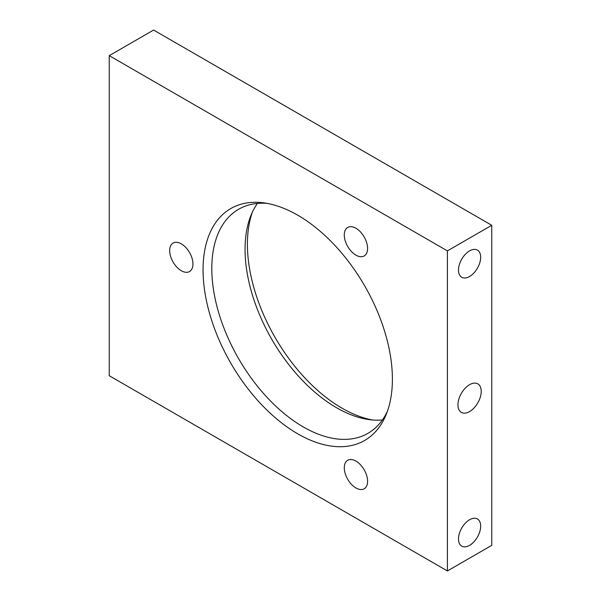 <?xml version="1.0" encoding="UTF-8"?>
<svg xmlns="http://www.w3.org/2000/svg" width="601" height="601" viewBox="0 0 601 601"><rect width="100%" height="100%" fill="white"/><g stroke="black" fill="none" stroke-linecap="round" stroke-linejoin="round"><path stroke-width="0.9" d="M469.576 545.347A15.679 9.053 120 0 0 479.823 531.532A15.679 9.053 120 0 0 477.419 518.963A15.679 9.053 120 0 0 469.576 519.737A15.679 9.053 120 0 0 459.337 533.56A15.679 9.053 120 0 0 461.741 546.121A15.679 9.053 120 0 0 469.576 545.347M469.576 276.498A15.679 9.053 120 0 0 479.823 262.675A15.679 9.053 120 0 0 477.419 250.114A15.679 9.053 120 0 0 469.576 250.887A15.679 9.053 120 0 0 459.337 264.703A15.679 9.053 120 0 0 461.741 277.271A15.679 9.053 120 0 0 469.576 276.498M469.576 411.557A16.46 9.503 120 0 0 480.334 397.051A16.46 9.503 120 0 0 477.81 383.859A16.46 9.503 120 0 0 469.576 384.678A16.46 9.503 120 0 0 458.826 399.184A16.46 9.503 120 0 0 461.35 412.376A16.46 9.503 120 0 0 469.576 411.557M355.935 228.252A16.46 9.503 -120 0 0 347.701 227.433A16.46 9.503 -120 0 0 345.177 240.625A16.46 9.503 -120 0 0 355.935 255.14A16.46 9.503 -120 0 0 364.168 255.951A16.46 9.503 -120 0 0 366.693 242.759A16.46 9.503 -120 0 0 355.935 228.252M355.935 461.087A16.46 9.503 -120 0 0 347.701 460.268A16.46 9.503 -120 0 0 345.177 473.46A16.46 9.503 -120 0 0 355.935 487.967A16.46 9.503 -120 0 0 364.168 488.786A16.46 9.503 -120 0 0 366.693 475.594A16.46 9.503 -120 0 0 355.935 461.087M181.314 243.848A16.46 9.503 -120 0 0 173.08 243.037A16.46 9.503 -120 0 0 170.556 256.229A16.46 9.503 -120 0 0 181.314 270.735A16.46 9.503 -120 0 0 189.548 271.547A16.46 9.503 -120 0 0 192.065 258.355A16.46 9.503 -120 0 0 181.314 243.848M297.728 433.817A133.88 77.296 60 0 1 204.633 290.584A133.88 77.296 60 0 1 263.952 202.883A133.88 77.296 60 0 1 297.728 215.188A133.88 77.296 60 0 1 386.165 414.57A133.88 77.296 60 0 1 297.728 433.817M267.347 203.431A129.358 74.682 -120 0 0 238.597 209.276A129.358 74.682 -120 0 0 218.764 312.933A129.358 74.682 -120 0 0 303.272 426.92A129.358 74.682 -120 0 0 367.947 433.329A129.358 74.682 -120 0 0 387.39 411.354M252.412 212.048A133.88 77.296 -120 0 0 342.074 408.214A133.88 77.296 -120 0 0 372.462 419.971M382.409 419.964A129.358 74.682 60 0 1 369.172 419.611A129.358 74.682 60 0 1 336.53 407.718A129.358 74.682 60 0 1 251.083 215.083A129.358 74.682 60 0 1 257.401 203.439M447.407 250.887L109.247 55.653L109.247 375.715L447.407 570.95L447.407 250.887L491.753 225.285L153.593 30.05L109.247 55.653M491.753 225.285L491.753 545.347L447.407 570.95"/></g></svg>
